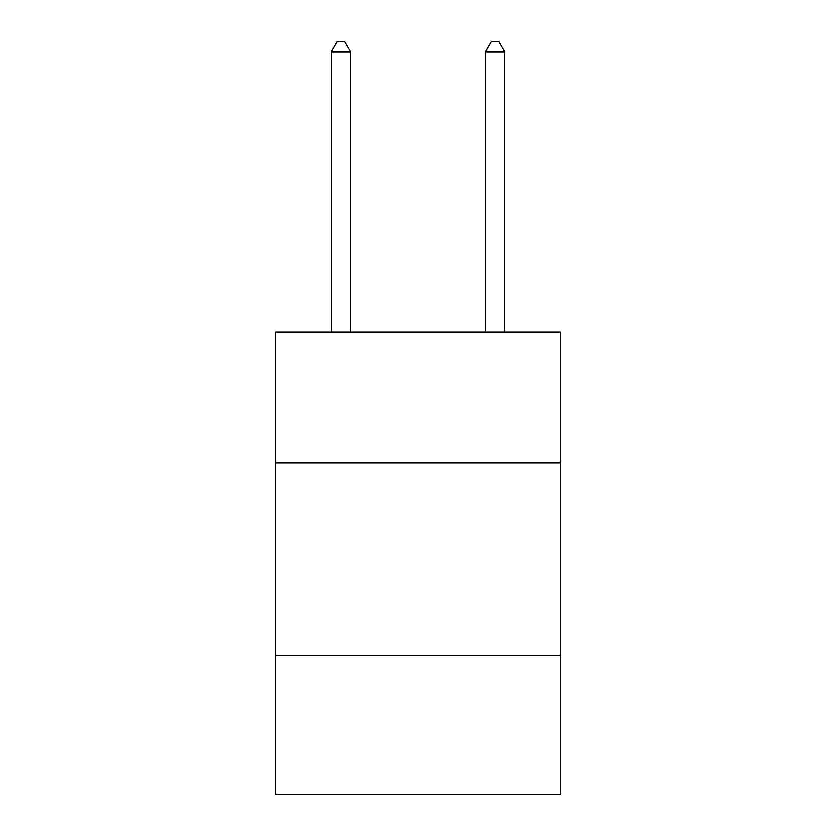 <?xml version="1.0" encoding="UTF-8"?>
<svg xmlns="http://www.w3.org/2000/svg" width="836" height="836" viewBox="0 0 836 836"><rect width="100%" height="100%" fill="white"/><g stroke="black" fill="none" stroke-linecap="round" stroke-linejoin="round"><path stroke-width="1.25" d="M560.475 463.05L560.475 332.132L275.525 332.132L275.525 463.05L560.475 463.05L560.475 794.2L275.525 794.2L275.525 463.05M560.475 655.581L275.525 655.581M350.618 332.132L350.618 51.811L331.359 51.811L331.359 332.132M331.359 51.811L337.138 41.8L344.84 41.8L350.618 51.811M504.641 332.132L504.641 51.811L485.382 51.811L485.382 332.132M485.382 51.811L491.16 41.8L498.862 41.8L504.641 51.811"/></g></svg>

